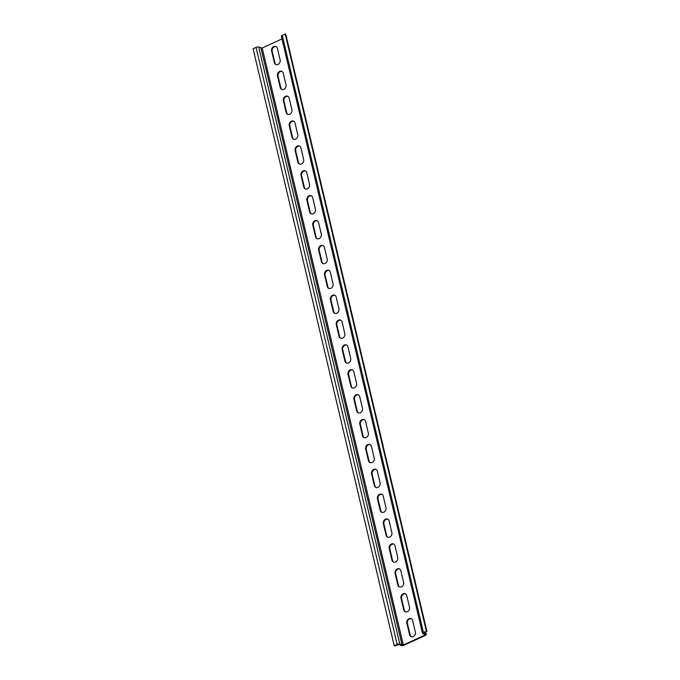 <?xml version="1.0" encoding="UTF-8"?>
<svg xmlns="http://www.w3.org/2000/svg" width="680" height="680" viewBox="0 0 680 680"><rect width="100%" height="100%" fill="white"/><g stroke="black" fill="none" stroke-linecap="round" stroke-linejoin="round"><path stroke-width="1.02" d="M276.207 46.639A3.502 2.865 -65.8 0 0 273.122 47.736A3.502 2.865 -65.8 0 0 272.187 51.272L274.941 62.909A3.502 2.865 -65.8 0 0 276.114 64.626M271.6 51.008L274.354 62.653A3.502 2.865 -65.8 0 0 275.808 64.515A3.502 2.865 -65.8 0 0 279.072 63.673A3.502 2.865 -65.8 0 0 280.135 60.002L277.38 48.356A3.502 2.865 -65.8 0 0 275.927 46.486A3.502 2.865 -65.8 0 0 272.663 47.336A3.502 2.865 -65.8 0 0 271.6 51.008L272.187 51.272M282.089 71.51A3.502 2.865 -65.8 0 0 278.995 72.615A3.502 2.865 -65.8 0 0 278.069 76.143L280.815 87.788A3.502 2.865 -65.8 0 0 281.996 89.505M277.482 75.879L280.236 87.525A3.502 2.865 -65.8 0 0 281.69 89.394A3.502 2.865 -65.8 0 0 284.954 88.544A3.502 2.865 -65.8 0 0 286.017 84.872L283.262 73.228A3.502 2.865 -65.8 0 0 281.809 71.366A3.502 2.865 -65.8 0 0 278.545 72.207A3.502 2.865 -65.8 0 0 277.482 75.879L278.069 76.143M287.971 96.39A3.502 2.865 -65.8 0 0 284.877 97.486A3.502 2.865 -65.8 0 0 283.951 101.022L286.697 112.659A3.502 2.865 -65.8 0 0 287.87 114.376M283.365 100.759L286.118 112.404A3.502 2.865 -65.8 0 0 287.572 114.266A3.502 2.865 -65.8 0 0 290.836 113.424A3.502 2.865 -65.8 0 0 291.899 109.752L289.144 98.107A3.502 2.865 -65.8 0 0 287.691 96.237A3.502 2.865 -65.8 0 0 284.427 97.087A3.502 2.865 -65.8 0 0 283.365 100.759L283.951 101.022M293.853 121.261A3.502 2.865 -65.8 0 0 290.76 122.366A3.502 2.865 -65.8 0 0 289.825 125.894L292.578 137.538A3.502 2.865 -65.8 0 0 293.751 139.256M289.247 125.63L292 137.275A3.502 2.865 -65.8 0 0 293.454 139.145A3.502 2.865 -65.8 0 0 296.718 138.295A3.502 2.865 -65.8 0 0 297.772 134.623L295.026 122.978A3.502 2.865 -65.8 0 0 293.565 121.117A3.502 2.865 -65.8 0 0 290.309 121.958A3.502 2.865 -65.8 0 0 289.247 125.63L289.825 125.894M299.727 146.141A3.502 2.865 -65.8 0 0 296.642 147.237A3.502 2.865 -65.8 0 0 295.707 150.773L298.46 162.409A3.502 2.865 -65.8 0 0 299.633 164.126M295.128 150.51L297.874 162.155A3.502 2.865 -65.8 0 0 299.336 164.016A3.502 2.865 -65.8 0 0 302.6 163.174A3.502 2.865 -65.8 0 0 303.654 159.502L300.9 147.857A3.502 2.865 -65.8 0 0 299.447 145.987A3.502 2.865 -65.8 0 0 296.183 146.838A3.502 2.865 -65.8 0 0 295.128 150.51L295.707 150.773M305.609 171.011A3.502 2.865 -65.8 0 0 302.524 172.117A3.502 2.865 -65.8 0 0 301.589 175.644L304.343 187.289A3.502 2.865 -65.8 0 0 305.515 189.006M301.002 175.381L303.756 187.025A3.502 2.865 -65.8 0 0 305.209 188.895A3.502 2.865 -65.8 0 0 308.474 188.045A3.502 2.865 -65.8 0 0 309.536 184.373L306.782 172.728A3.502 2.865 -65.8 0 0 305.328 170.867A3.502 2.865 -65.8 0 0 302.065 171.708A3.502 2.865 -65.8 0 0 301.002 175.381L301.589 175.644M311.491 195.891A3.502 2.865 -65.8 0 0 308.397 196.987A3.502 2.865 -65.8 0 0 307.471 200.523L310.216 212.16A3.502 2.865 -65.8 0 0 311.389 213.877M306.884 200.26L309.638 211.905A3.502 2.865 -65.8 0 0 311.091 213.767A3.502 2.865 -65.8 0 0 314.356 212.925A3.502 2.865 -65.8 0 0 315.418 209.253L312.664 197.608A3.502 2.865 -65.8 0 0 311.21 195.738A3.502 2.865 -65.8 0 0 307.947 196.588A3.502 2.865 -65.8 0 0 306.884 200.26L307.471 200.523M317.373 220.762A3.502 2.865 -65.8 0 0 314.279 221.867A3.502 2.865 -65.8 0 0 313.344 225.394L316.098 237.04A3.502 2.865 -65.8 0 0 317.271 238.756M312.766 225.131L315.52 236.776A3.502 2.865 -65.8 0 0 316.974 238.646A3.502 2.865 -65.8 0 0 320.238 237.796A3.502 2.865 -65.8 0 0 321.3 234.124L318.546 222.479A3.502 2.865 -65.8 0 0 317.093 220.618A3.502 2.865 -65.8 0 0 313.828 221.459A3.502 2.865 -65.8 0 0 312.766 225.131L313.344 225.394M323.255 245.642A3.502 2.865 -65.8 0 0 320.161 246.738A3.502 2.865 -65.8 0 0 319.226 250.274L321.98 261.911A3.502 2.865 -65.8 0 0 323.153 263.627M318.648 250.01L321.402 261.655A3.502 2.865 -65.8 0 0 322.856 263.517A3.502 2.865 -65.8 0 0 326.12 262.675A3.502 2.865 -65.8 0 0 327.173 259.003L324.428 247.358A3.502 2.865 -65.8 0 0 322.966 245.488A3.502 2.865 -65.8 0 0 319.71 246.338A3.502 2.865 -65.8 0 0 318.648 250.01L319.226 250.274M329.128 270.512A3.502 2.865 -65.8 0 0 326.043 271.618A3.502 2.865 -65.8 0 0 325.108 275.145L327.862 286.79A3.502 2.865 -65.8 0 0 329.035 288.507M324.53 274.881L327.275 286.526A3.502 2.865 -65.8 0 0 328.738 288.397A3.502 2.865 -65.8 0 0 331.993 287.547A3.502 2.865 -65.8 0 0 333.055 283.875L330.301 272.229A3.502 2.865 -65.8 0 0 328.848 270.368A3.502 2.865 -65.8 0 0 325.584 271.209A3.502 2.865 -65.8 0 0 324.53 274.881L325.108 275.145M335.01 295.392A3.502 2.865 -65.8 0 0 331.916 296.488A3.502 2.865 -65.8 0 0 330.99 300.024L333.744 311.661A3.502 2.865 -65.8 0 0 334.917 313.378M330.403 299.761L333.157 311.406A3.502 2.865 -65.8 0 0 334.611 313.267A3.502 2.865 -65.8 0 0 337.875 312.426A3.502 2.865 -65.8 0 0 338.938 308.754L336.183 297.109A3.502 2.865 -65.8 0 0 334.73 295.239A3.502 2.865 -65.8 0 0 331.466 296.089A3.502 2.865 -65.8 0 0 330.403 299.761L330.99 300.024M340.892 320.263A3.502 2.865 -65.8 0 0 337.798 321.359A3.502 2.865 -65.8 0 0 336.872 324.896L339.618 336.541A3.502 2.865 -65.8 0 0 340.791 338.257M336.286 324.632L339.039 336.277A3.502 2.865 -65.8 0 0 340.493 338.147A3.502 2.865 -65.8 0 0 343.757 337.297A3.502 2.865 -65.8 0 0 344.82 333.625L342.065 321.98A3.502 2.865 -65.8 0 0 340.612 320.118A3.502 2.865 -65.8 0 0 337.348 320.96A3.502 2.865 -65.8 0 0 336.286 324.632L336.872 324.896M346.774 345.142A3.502 2.865 -65.8 0 0 343.68 346.239A3.502 2.865 -65.8 0 0 342.745 349.775L345.5 361.411A3.502 2.865 -65.8 0 0 346.673 363.128M342.168 349.512L344.921 361.156A3.502 2.865 -65.8 0 0 346.375 363.018A3.502 2.865 -65.8 0 0 349.639 362.176A3.502 2.865 -65.8 0 0 350.701 358.504L347.947 346.859A3.502 2.865 -65.8 0 0 346.494 344.99A3.502 2.865 -65.8 0 0 343.23 345.839A3.502 2.865 -65.8 0 0 342.168 349.512L342.745 349.775M352.656 370.013A3.502 2.865 -65.8 0 0 349.562 371.11A3.502 2.865 -65.8 0 0 348.627 374.646L351.381 386.291A3.502 2.865 -65.8 0 0 352.554 388.008M348.05 374.382L350.803 386.027A3.502 2.865 -65.8 0 0 352.257 387.898A3.502 2.865 -65.8 0 0 355.521 387.048A3.502 2.865 -65.8 0 0 356.575 383.375L353.829 371.73A3.502 2.865 -65.8 0 0 352.368 369.869A3.502 2.865 -65.8 0 0 349.103 370.71A3.502 2.865 -65.8 0 0 348.05 374.382L348.627 374.646M358.53 394.893A3.502 2.865 -65.8 0 0 355.445 395.99A3.502 2.865 -65.8 0 0 354.51 399.525L357.263 411.162A3.502 2.865 -65.8 0 0 358.436 412.879M353.931 399.262L356.677 410.907A3.502 2.865 -65.8 0 0 358.139 412.769A3.502 2.865 -65.8 0 0 361.394 411.927A3.502 2.865 -65.8 0 0 362.457 408.247L359.703 396.61A3.502 2.865 -65.8 0 0 358.25 394.74A3.502 2.865 -65.8 0 0 354.986 395.59A3.502 2.865 -65.8 0 0 353.931 399.262L354.51 399.525M364.412 419.764A3.502 2.865 -65.8 0 0 361.318 420.861A3.502 2.865 -65.8 0 0 360.392 424.397L363.146 436.041A3.502 2.865 -65.8 0 0 364.319 437.758M359.805 424.133L362.559 435.778A3.502 2.865 -65.8 0 0 364.012 437.648A3.502 2.865 -65.8 0 0 367.276 436.798A3.502 2.865 -65.8 0 0 368.339 433.126L365.585 421.481A3.502 2.865 -65.8 0 0 364.131 419.62A3.502 2.865 -65.8 0 0 360.868 420.461A3.502 2.865 -65.8 0 0 359.805 424.133L360.392 424.397M370.294 444.644A3.502 2.865 -65.8 0 0 367.2 445.74A3.502 2.865 -65.8 0 0 366.274 449.276L369.019 460.912A3.502 2.865 -65.8 0 0 370.192 462.629M365.687 449.012L368.441 460.649A3.502 2.865 -65.8 0 0 369.894 462.519A3.502 2.865 -65.8 0 0 373.159 461.677A3.502 2.865 -65.8 0 0 374.221 457.997L371.467 446.361A3.502 2.865 -65.8 0 0 370.013 444.49A3.502 2.865 -65.8 0 0 366.75 445.34A3.502 2.865 -65.8 0 0 365.687 449.012L366.274 449.276M376.176 469.514A3.502 2.865 -65.8 0 0 373.082 470.611A3.502 2.865 -65.8 0 0 372.147 474.147L374.901 485.792A3.502 2.865 -65.8 0 0 376.074 487.509M371.569 473.883L374.323 485.529A3.502 2.865 -65.8 0 0 375.776 487.398A3.502 2.865 -65.8 0 0 379.041 486.548A3.502 2.865 -65.8 0 0 380.103 482.877L377.349 471.231A3.502 2.865 -65.8 0 0 375.896 469.37A3.502 2.865 -65.8 0 0 372.631 470.212A3.502 2.865 -65.8 0 0 371.569 473.883L372.147 474.147M382.058 494.394A3.502 2.865 -65.8 0 0 378.964 495.49A3.502 2.865 -65.8 0 0 378.029 499.026L380.783 510.663A3.502 2.865 -65.8 0 0 381.956 512.38M377.451 498.763L380.197 510.399A3.502 2.865 -65.8 0 0 381.659 512.269A3.502 2.865 -65.8 0 0 384.923 511.428A3.502 2.865 -65.8 0 0 385.976 507.748L383.231 496.111A3.502 2.865 -65.8 0 0 381.769 494.241A3.502 2.865 -65.8 0 0 378.505 495.091A3.502 2.865 -65.8 0 0 377.451 498.763L378.029 499.026M387.931 519.265A3.502 2.865 -65.8 0 0 384.846 520.361A3.502 2.865 -65.8 0 0 383.911 523.898L386.665 535.542A3.502 2.865 -65.8 0 0 387.838 537.26M383.333 523.634L386.078 535.279A3.502 2.865 -65.8 0 0 387.541 537.149A3.502 2.865 -65.8 0 0 390.796 536.299A3.502 2.865 -65.8 0 0 391.858 532.627L389.104 520.982A3.502 2.865 -65.8 0 0 387.651 519.12A3.502 2.865 -65.8 0 0 384.387 519.962A3.502 2.865 -65.8 0 0 383.333 523.634L383.911 523.898M393.813 544.144A3.502 2.865 -65.8 0 0 390.719 545.241A3.502 2.865 -65.8 0 0 389.793 548.777L392.547 560.413A3.502 2.865 -65.8 0 0 393.72 562.13M389.207 548.513L391.96 560.15A3.502 2.865 -65.8 0 0 393.414 562.02A3.502 2.865 -65.8 0 0 396.678 561.178A3.502 2.865 -65.8 0 0 397.74 557.498L394.986 545.861A3.502 2.865 -65.8 0 0 393.533 543.991A3.502 2.865 -65.8 0 0 390.269 544.841A3.502 2.865 -65.8 0 0 389.207 548.513L389.793 548.777M399.695 569.015A3.502 2.865 -65.8 0 0 396.601 570.112A3.502 2.865 -65.8 0 0 395.675 573.648L398.421 585.293A3.502 2.865 -65.8 0 0 399.594 587.01M395.089 573.385L397.842 585.029A3.502 2.865 -65.8 0 0 399.296 586.899A3.502 2.865 -65.8 0 0 402.56 586.049A3.502 2.865 -65.8 0 0 403.623 582.377L400.868 570.733A3.502 2.865 -65.8 0 0 399.415 568.871A3.502 2.865 -65.8 0 0 396.151 569.712A3.502 2.865 -65.8 0 0 395.089 573.385L395.675 573.648M405.577 593.895A3.502 2.865 -65.8 0 0 402.483 594.991A3.502 2.865 -65.8 0 0 401.548 598.527L404.302 610.164A3.502 2.865 -65.8 0 0 405.475 611.881M400.971 598.264L403.725 609.9A3.502 2.865 -65.8 0 0 405.178 611.77A3.502 2.865 -65.8 0 0 408.442 610.929A3.502 2.865 -65.8 0 0 409.504 607.248L406.75 595.612A3.502 2.865 -65.8 0 0 405.297 593.742A3.502 2.865 -65.8 0 0 402.033 594.592A3.502 2.865 -65.8 0 0 400.971 598.264L401.548 598.527M412.632 620.483A3.502 2.865 -65.8 0 0 411.171 618.621A3.502 2.865 -65.8 0 0 407.906 619.463A3.502 2.865 -65.8 0 0 406.852 623.135L409.598 634.78A3.502 2.865 -65.8 0 0 411.06 636.65A3.502 2.865 -65.8 0 0 414.324 635.8A3.502 2.865 -65.8 0 0 415.378 632.128L412.632 620.483M411.459 618.766A3.502 2.865 -65.8 0 0 408.365 619.862A3.502 2.865 -65.8 0 0 407.43 623.399L410.184 635.043A3.502 2.865 -65.8 0 0 411.357 636.76M401.208 645.541A1.998 0.782 166.7 0 0 403.903 645.26L425.365 635.409A1.998 0.782 166.7 0 0 426.267 634.474A1.998 0.782 166.7 0 0 425.969 634.177L423.572 633.029L426.904 631.269L423.385 632.349A1.998 0.782 -13.3 0 0 422.493 633.284A1.998 0.782 -13.3 0 0 422.781 633.582L425.059 634.601L424.787 635.145L403.325 644.997L399.857 644.104A1.998 0.782 -13.3 0 0 397.154 644.394L394.221 645.736L394.8 646L398.939 644.521L401.208 645.541M422.493 633.284L281.367 36.278A1.998 0.782 -13.3 0 1 282.26 35.343L423.385 632.349M281.988 38.913L262.2 47.991L258.731 47.098L399.857 644.104M426.904 631.269L285.778 34.264L285.2 34L426.326 631.006M285.2 34L282.26 35.343M394.221 645.736L253.096 48.73L256.028 47.387A1.998 0.782 -13.3 0 1 258.731 47.098M274.354 62.653L274.941 62.909M280.236 87.525L280.815 87.788M286.118 112.404L286.697 112.659M292 137.275L292.578 137.538M297.874 162.155L298.46 162.409M303.756 187.025L304.343 187.289M309.638 211.905L310.216 212.16M315.52 236.776L316.098 237.04M321.402 261.655L321.98 261.911M327.275 286.526L327.862 286.79M333.157 311.406L333.744 311.661M339.039 336.277L339.618 336.541M344.921 361.156L345.5 361.411M350.803 386.027L351.381 386.291M356.677 410.907L357.263 411.162M362.559 435.778L363.146 436.041M368.441 460.649L369.019 460.912M374.323 485.529L374.901 485.792M380.197 510.399L380.783 510.663M386.078 535.279L386.665 535.542M391.96 560.15L392.547 560.413M397.842 585.029L398.421 585.293M403.725 609.9L404.302 610.164M406.852 623.135L407.43 623.399M409.598 634.78L410.184 635.043M424.609 634.398L424.787 635.145M262.2 47.991L403.325 644.997M261.001 48.118L402.126 645.125M256.028 47.387L397.154 644.394M425.442 631.941L425.969 634.177M425.646 631.847L426.267 634.474"/></g></svg>
